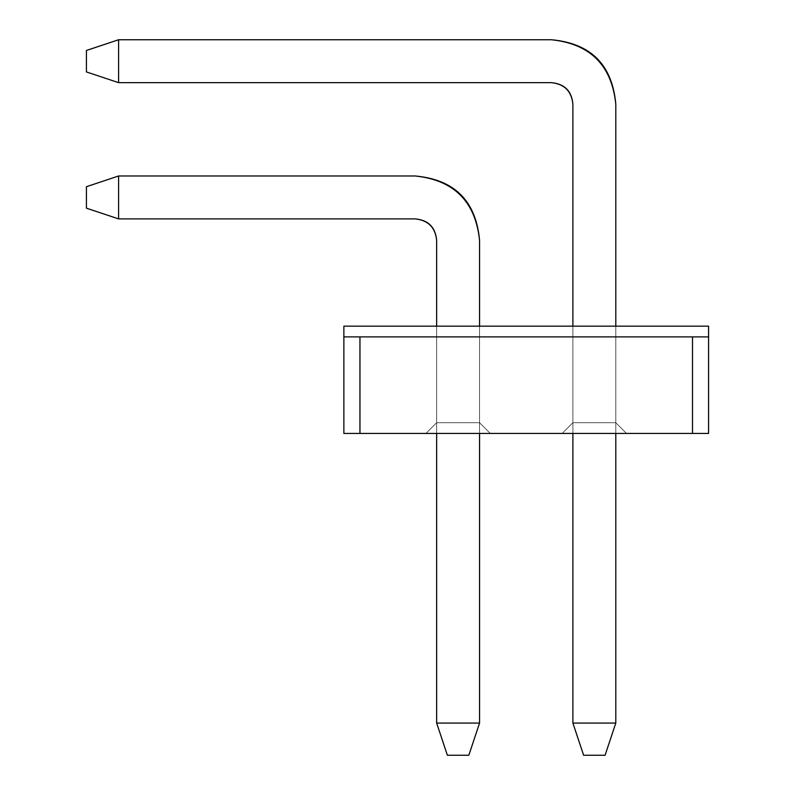 <?xml version="1.0" encoding="UTF-8"?>
<svg xmlns="http://www.w3.org/2000/svg" width="795" height="795" viewBox="0 0 795 795"><rect width="100%" height="100%" fill="white"/><g stroke="black" fill="none" stroke-linecap="round" stroke-linejoin="round"><path stroke-width="0.6" stroke-dasharray="3.98 2.98" d="M583.619 755.25L605.075 755.25L583.619 755.25L572.887 723.072L583.619 755.25L605.075 755.25L615.797 723.072L605.075 755.25L583.619 755.25L572.887 723.072L615.797 723.072L615.797 104.115L615.797 723.072L572.887 723.072L572.887 104.115L572.887 723.072L583.619 755.25L572.887 723.072L615.797 723.072L605.075 755.25L583.619 755.25L605.075 755.25L615.797 723.072L605.075 755.25L615.797 723.072L615.797 104.115C611.703 65.299 590.248 43.844 551.432 39.75C590.248 43.844 611.703 65.299 615.797 104.115L615.797 723.072L572.887 723.072L615.797 723.072L572.887 723.072L583.619 755.25L605.075 755.25L583.619 755.25L572.887 723.072L572.887 104.115C571.525 91.177 564.37 84.022 551.432 82.66L118.594 82.66L118.594 39.75L551.432 39.75L118.594 39.75L86.416 50.473L86.416 71.928L118.594 82.66L551.432 82.66C564.549 83.843 571.704 90.998 572.887 104.115L572.887 723.072L572.887 104.115L572.887 723.072L583.619 755.25L572.887 723.072L615.797 723.072L605.075 755.25L583.619 755.25L605.075 755.25L615.797 723.072L605.075 755.25L615.797 723.072L615.797 104.115C612.249 64.753 590.794 43.298 551.432 39.75L118.594 39.75L118.594 82.66L86.416 71.928L86.416 50.473L118.594 39.75L118.594 82.66L551.432 82.66C564.37 84.022 571.525 91.177 572.887 104.115C571.525 91.177 564.37 84.022 551.432 82.66L118.594 82.66L118.594 39.75L551.432 39.75C590.248 43.844 611.703 65.299 615.797 104.115L615.797 723.072L615.797 104.115C611.703 65.299 590.248 43.844 551.432 39.75C590.794 43.298 612.249 64.753 615.797 104.115L615.797 723.072L572.887 723.072L615.797 723.072L572.887 723.072L583.619 755.25L605.075 755.25L583.619 755.25L572.887 723.072L572.887 104.115C571.704 90.998 564.549 83.843 551.432 82.66L118.594 82.66L86.416 71.928L86.416 50.473L118.594 39.75L551.432 39.75L118.594 39.75L86.416 50.473L86.416 71.928L118.594 82.66L551.432 82.66C564.549 83.843 571.704 90.998 572.887 104.115L572.887 723.072L572.887 104.115L572.887 723.072L583.619 755.25L572.887 723.072L615.797 723.072L605.075 755.25L583.619 755.25L605.075 755.25L615.797 723.072L605.075 755.25L615.797 723.072L615.797 104.115C612.249 64.753 590.794 43.298 551.432 39.75L118.594 39.75L118.594 82.66L86.416 71.928L86.416 50.473L118.594 39.75L86.416 50.473L86.416 71.928L118.594 82.66L118.594 39.75L118.594 82.66L551.432 82.66C564.37 84.022 571.525 91.177 572.887 104.115C571.525 91.177 564.37 84.022 551.432 82.66L118.594 82.66L118.594 39.75L551.432 39.75C590.248 43.844 611.703 65.299 615.797 104.115L615.797 723.072L615.797 104.115C611.703 65.299 590.248 43.844 551.432 39.75C590.794 43.298 612.249 64.753 615.797 104.115L615.797 723.072L572.887 723.072L615.797 723.072L572.887 723.072L583.619 755.25L605.075 755.25L583.619 755.25L572.887 723.072L572.887 104.115C571.704 90.998 564.549 83.843 551.432 82.66L118.594 82.66L86.416 71.928L86.416 50.473L118.594 39.75L551.432 39.75L118.594 39.75L86.416 50.473L86.416 71.928L118.594 82.66L551.432 82.66C564.549 83.843 571.704 90.998 572.887 104.115L572.887 723.072L572.887 104.115L572.887 723.072L583.619 755.25L572.887 723.072L615.797 723.072L605.075 755.25L583.619 755.25L605.075 755.25L615.797 723.072L605.075 755.25L615.797 723.072L615.797 104.115C612.249 64.753 590.794 43.298 551.432 39.75L118.594 39.75L118.594 82.66L86.416 71.928L86.416 50.473L118.594 39.75L86.416 50.473L86.416 71.928L118.594 82.66L118.594 39.75L118.594 82.66L551.432 82.66C564.37 84.022 571.525 91.177 572.887 104.115C571.525 91.177 564.37 84.022 551.432 82.66L118.594 82.66L118.594 39.75L551.432 39.75C590.248 43.844 611.703 65.299 615.797 104.115L615.797 723.072L615.797 104.115C611.703 65.299 590.248 43.844 551.432 39.75C590.794 43.298 612.249 64.753 615.797 104.115L615.797 723.072L572.887 723.072L615.797 723.072L572.887 723.072L583.619 755.25L605.075 755.25L583.619 755.25L572.887 723.072L572.887 104.115C571.704 90.998 564.549 83.843 551.432 82.66L118.594 82.66L86.416 71.928L86.416 50.473L118.594 39.75L551.432 39.75L118.594 39.75L86.416 50.473L86.416 71.928L118.594 82.66L551.432 82.66C564.549 83.843 571.704 90.998 572.887 104.115L572.887 723.072L572.887 104.115L572.887 723.072L583.619 755.25L572.887 723.072L615.797 723.072L605.075 755.25L583.619 755.25L605.075 755.25L615.797 723.072L605.075 755.25L615.797 723.072L615.797 104.115C612.249 64.753 590.794 43.298 551.432 39.75L118.594 39.75L118.594 82.66L86.416 71.928L86.416 50.473L118.594 39.75L86.416 50.473L86.416 71.928L118.594 82.66L118.594 39.75L118.594 82.66L551.432 82.66C564.37 84.022 571.525 91.177 572.887 104.115C571.525 91.177 564.37 84.022 551.432 82.66L118.594 82.66L118.594 39.75L551.432 39.75C590.248 43.844 611.703 65.299 615.797 104.115L615.797 723.072L615.797 104.115C611.703 65.299 590.248 43.844 551.432 39.75C590.794 43.298 612.249 64.753 615.797 104.115L615.797 723.072L572.887 723.072L615.797 723.072L572.887 723.072L583.619 755.25L605.075 755.25L583.619 755.25L572.887 723.072L572.887 104.115C571.704 90.998 564.549 83.843 551.432 82.66L118.594 82.66L86.416 71.928L86.416 50.473L118.594 39.75L551.432 39.75L118.594 39.75L86.416 50.473L86.416 71.928L118.594 82.66L551.432 82.66C564.549 83.843 571.704 90.998 572.887 104.115L572.887 723.072L572.887 104.115L572.887 723.072L583.619 755.25L572.887 723.072L615.797 723.072L605.075 755.25L583.619 755.25L605.075 755.25L615.797 723.072L605.075 755.25L615.797 723.072L615.797 104.115C612.249 64.753 590.794 43.298 551.432 39.75L118.594 39.75L118.594 82.66L86.416 71.928L86.416 50.473L118.594 39.75L86.416 50.473L86.416 71.928L118.594 82.66L118.594 39.75L118.594 82.66L551.432 82.66C564.37 84.022 571.525 91.177 572.887 104.115C571.525 91.177 564.37 84.022 551.432 82.66L118.594 82.66L118.594 39.75L551.432 39.75C590.248 43.844 611.703 65.299 615.797 104.115L615.797 723.072L615.797 104.115C611.703 65.299 590.248 43.844 551.432 39.75C590.794 43.298 612.249 64.753 615.797 104.115L615.797 723.072L572.887 723.072L615.797 723.072L572.887 723.072L583.619 755.25L605.075 755.25L583.619 755.25L572.887 723.072L572.887 104.115C571.704 90.998 564.549 83.843 551.432 82.66L118.594 82.66L86.416 71.928L86.416 50.473L118.594 39.75L551.432 39.75L118.594 39.75L86.416 50.473L86.416 71.928L118.594 82.66L551.432 82.66C564.549 83.843 571.704 90.998 572.887 104.115L572.887 723.072L572.887 104.115L572.887 723.072L583.619 755.25L572.887 723.072L615.797 723.072L605.075 755.25L583.619 755.25L605.075 755.25L615.797 723.072L605.075 755.25L615.797 723.072L615.797 104.115C612.249 64.753 590.794 43.298 551.432 39.75L118.594 39.75L118.594 82.66L86.416 71.928L86.416 50.473L118.594 39.75L86.416 50.473L86.416 71.928L118.594 82.66L118.594 39.75L118.594 82.66L551.432 82.66C564.37 84.022 571.525 91.177 572.887 104.115C571.525 91.177 564.37 84.022 551.432 82.66L118.594 82.66L118.594 39.75L551.432 39.75C590.248 43.844 611.703 65.299 615.797 104.115L615.797 723.072L615.797 104.115C611.703 65.299 590.248 43.844 551.432 39.75C590.794 43.298 612.249 64.753 615.797 104.115L615.797 723.072L572.887 723.072L615.797 723.072L572.887 723.072L583.619 755.25L605.075 755.25L583.619 755.25L572.887 723.072L572.887 104.115C571.704 90.998 564.549 83.843 551.432 82.66L118.594 82.66L86.416 71.928L86.416 50.473L118.594 39.75L551.432 39.75L118.594 39.75L86.416 50.473L86.416 71.928L118.594 82.66L551.432 82.66C564.549 83.843 571.704 90.998 572.887 104.115L572.887 723.072L572.887 104.115L572.887 723.072L583.619 755.25L572.887 723.072L615.797 723.072L605.075 755.25L583.619 755.25L605.075 755.25L615.797 723.072L605.075 755.25L615.797 723.072L615.797 104.115C612.249 64.753 590.794 43.298 551.432 39.75L118.594 39.75L118.594 82.66L86.416 71.928L86.416 50.473L118.594 39.75L86.416 50.473L86.416 71.928L118.594 82.66L118.594 39.75L118.594 82.66L551.432 82.66C564.37 84.022 571.525 91.177 572.887 104.115C571.525 91.177 564.37 84.022 551.432 82.66L118.594 82.66L118.594 39.75L551.432 39.75C590.248 43.844 611.703 65.299 615.797 104.115L615.797 723.072L615.797 104.115C611.703 65.299 590.248 43.844 551.432 39.75C590.794 43.298 612.249 64.753 615.797 104.115L615.797 723.072L572.887 723.072L615.797 723.072L572.887 723.072L583.619 755.25L605.075 755.25L583.619 755.25L572.887 723.072L572.887 104.115C571.704 90.998 564.549 83.843 551.432 82.66L118.594 82.66L86.416 71.928L86.416 50.473L118.594 39.75L551.432 39.75L118.594 39.75L86.416 50.473L86.416 71.928L118.594 82.66L551.432 82.66C564.549 83.843 571.704 90.998 572.887 104.115L572.887 723.072L572.887 104.115L572.887 723.072L583.619 755.25L572.887 723.072L615.797 723.072L605.075 755.25L583.619 755.25L605.075 755.25L615.797 723.072L605.075 755.25L615.797 723.072L615.797 104.115C612.249 64.753 590.794 43.298 551.432 39.75L118.594 39.75L118.594 82.66L86.416 71.928L86.416 50.473L118.594 39.75L86.416 50.473L86.416 71.928L118.594 82.66L118.594 39.75L118.594 82.66L551.432 82.66C564.37 84.022 571.525 91.177 572.887 104.115C571.525 91.177 564.37 84.022 551.432 82.66L118.594 82.66L118.594 39.75L551.432 39.75C590.248 43.844 611.703 65.299 615.797 104.115L615.797 723.072L615.797 104.115C611.703 65.299 590.248 43.844 551.432 39.75C590.794 43.298 612.249 64.753 615.797 104.115L615.797 723.072L572.887 723.072L615.797 723.072L572.887 723.072L583.619 755.25M615.797 326.169L615.797 433.434L615.797 326.169L572.887 326.169L572.887 433.434L572.887 326.169L615.797 326.169L572.887 326.169L572.887 422.711L562.164 433.434L626.52 433.434L562.164 433.434L626.52 433.434L562.164 433.434L626.52 433.434L562.164 433.434L626.52 433.434L562.164 433.434L626.52 433.434L562.164 433.434L626.52 433.434L562.164 433.434L626.52 433.434L562.164 433.434L626.52 433.434L562.164 433.434L626.52 433.434L562.164 433.434L626.52 433.434L562.164 433.434L626.52 433.434L615.797 422.711L572.887 422.711L615.797 422.711L615.797 326.169L615.797 422.711L626.52 433.434L562.164 433.434L572.887 422.711L572.887 326.169L572.887 422.711L562.164 433.434L572.887 422.711L615.797 422.711L626.52 433.434L615.797 422.711L615.797 326.169L615.797 422.711L572.887 422.711L572.887 326.169L615.797 326.169L615.797 422.711L572.887 422.711L562.164 433.434L626.52 433.434L615.797 422.711L626.52 433.434L615.797 422.711L626.52 433.434L562.164 433.434L572.887 422.711L615.797 422.711L572.887 422.711L562.164 433.434L572.887 422.711L572.887 326.169L572.887 422.711L572.887 326.169L615.797 326.169L615.797 422.711L615.797 326.169L572.887 326.169L572.887 422.711L615.797 422.711L615.797 326.169L572.887 326.169L615.797 326.169L572.887 326.169L615.797 326.169L615.797 422.711L615.797 326.169L615.797 422.711L626.52 433.434L615.797 422.711L626.52 433.434L562.164 433.434L572.887 422.711L615.797 422.711L572.887 422.711L562.164 433.434L572.887 422.711L572.887 326.169L572.887 422.711L572.887 326.169L615.797 326.169L572.887 326.169L572.887 422.711L615.797 422.711L615.797 326.169L572.887 326.169L615.797 326.169L615.797 422.711L572.887 422.711L562.164 433.434L626.52 433.434L615.797 422.711L615.797 326.169L615.797 422.711L626.52 433.434L615.797 422.711L626.52 433.434L562.164 433.434L572.887 422.711L615.797 422.711L572.887 422.711L562.164 433.434L572.887 422.711L572.887 326.169L572.887 422.711L572.887 326.169L615.797 326.169L572.887 326.169L572.887 422.711L615.797 422.711L615.797 326.169L572.887 326.169L615.797 326.169L615.797 422.711L572.887 422.711L562.164 433.434L626.52 433.434L615.797 422.711L615.797 326.169L615.797 422.711L626.52 433.434L615.797 422.711L626.52 433.434L562.164 433.434L572.887 422.711L615.797 422.711L572.887 422.711L562.164 433.434L572.887 422.711L572.887 326.169L572.887 422.711L572.887 326.169L615.797 326.169L572.887 326.169L572.887 422.711L615.797 422.711L615.797 326.169L572.887 326.169L615.797 326.169L615.797 422.711L572.887 422.711L562.164 433.434L626.52 433.434L615.797 422.711L615.797 326.169L615.797 422.711L626.52 433.434L615.797 422.711L626.52 433.434L562.164 433.434L572.887 422.711L615.797 422.711L572.887 422.711L562.164 433.434L572.887 422.711L572.887 326.169L572.887 422.711L572.887 326.169L615.797 326.169L572.887 326.169L572.887 422.711L615.797 422.711L615.797 326.169L572.887 326.169L615.797 326.169L615.797 422.711L572.887 422.711L562.164 433.434L626.52 433.434L615.797 422.711L615.797 326.169L615.797 422.711L626.52 433.434L615.797 422.711L626.52 433.434L562.164 433.434L572.887 422.711L615.797 422.711L572.887 422.711L562.164 433.434L572.887 422.711L572.887 326.169L572.887 422.711L572.887 326.169L615.797 326.169L572.887 326.169L572.887 422.711L615.797 422.711L615.797 326.169L572.887 326.169L615.797 326.169L615.797 422.711L572.887 422.711L562.164 433.434L626.52 433.434L615.797 422.711L615.797 326.169L615.797 422.711L626.52 433.434L615.797 422.711L626.52 433.434L562.164 433.434L572.887 422.711L615.797 422.711L572.887 422.711L562.164 433.434L572.887 422.711L572.887 326.169L572.887 422.711L572.887 326.169L615.797 326.169L572.887 326.169L572.887 422.711L615.797 422.711L615.797 326.169L572.887 326.169L615.797 326.169L615.797 422.711L572.887 422.711L562.164 433.434L626.52 433.434L615.797 422.711L615.797 326.169L615.797 422.711L626.52 433.434L615.797 422.711L626.52 433.434L562.164 433.434L572.887 422.711L615.797 422.711L572.887 422.711L562.164 433.434L572.887 422.711L572.887 326.169L572.887 422.711L572.887 326.169L615.797 326.169L572.887 326.169L572.887 422.711L615.797 422.711L615.797 326.169L572.887 326.169L615.797 326.169L615.797 422.711L572.887 422.711L562.164 433.434L626.52 433.434L615.797 422.711L615.797 326.169L615.797 422.711L626.52 433.434L615.797 422.711L626.52 433.434L562.164 433.434L572.887 422.711L615.797 422.711L572.887 422.711L562.164 433.434L572.887 422.711L572.887 326.169L572.887 422.711L572.887 326.169L615.797 326.169L572.887 326.169L572.887 422.711L615.797 422.711L615.797 326.169M551.432 39.75L118.594 39.75L551.432 39.75L118.594 39.75L86.416 50.473L118.594 39.75L118.594 82.66L86.416 71.928L86.416 50.473L86.416 71.928L118.594 82.66L551.432 82.66L118.594 82.66L86.416 71.928L86.416 50.473L118.594 39.75L86.416 50.473L86.416 71.928L118.594 82.66L118.594 39.75L118.594 82.66L551.432 82.66C564.549 83.843 571.704 90.998 572.887 104.115C571.704 90.998 564.549 83.843 551.432 82.66C564.37 84.022 571.525 91.177 572.887 104.115L572.887 723.072L572.887 104.115C571.525 91.177 564.37 84.022 551.432 82.66L118.594 82.66L118.594 39.75L551.432 39.75C590.248 43.844 611.703 65.299 615.797 104.115C612.249 64.753 590.794 43.298 551.432 39.75C590.794 43.298 612.249 64.753 615.797 104.115M86.416 50.473L118.594 39.75L86.416 50.473L86.416 71.928L86.416 50.473L118.594 39.75L118.594 82.66L86.416 71.928L118.594 82.66L551.432 82.66L118.594 82.66L86.416 71.928L86.416 50.473L86.416 71.928L118.594 82.66L118.594 39.75L86.416 50.473M572.887 104.115C571.704 90.998 564.549 83.843 551.432 82.66C564.549 83.843 571.704 90.998 572.887 104.115M447.376 755.25L468.831 755.25L447.376 755.25L436.654 723.072L447.376 755.25L468.831 755.25L479.564 723.072L468.831 755.25L447.376 755.25L436.654 723.072L479.564 723.072L479.564 240.348L479.564 723.072L436.654 723.072L436.654 240.348L436.654 723.072L447.376 755.25L436.654 723.072L479.564 723.072L468.831 755.25L447.376 755.25L468.831 755.25L479.564 723.072L468.831 755.25L479.564 723.072L479.564 240.348C475.47 201.533 454.015 180.077 415.199 175.983C454.015 180.077 475.47 201.533 479.564 240.348L479.564 723.072L436.654 723.072L479.564 723.072L436.654 723.072L447.376 755.25L468.831 755.25L447.376 755.25L436.654 723.072L436.654 240.348C435.292 227.41 428.137 220.255 415.199 218.893L118.594 218.893L118.594 175.983L415.199 175.983L118.594 175.983L86.416 186.716L86.416 208.171L118.594 218.893L415.199 218.893C428.316 220.076 435.471 227.231 436.654 240.348L436.654 723.072L436.654 240.348L436.654 723.072L447.376 755.25L436.654 723.072L479.564 723.072L468.831 755.25L447.376 755.25L468.831 755.25L479.564 723.072L468.831 755.25L479.564 723.072L479.564 240.348C476.006 200.996 454.561 179.541 415.199 175.983L118.594 175.983L118.594 218.893L86.416 208.171L86.416 186.716L118.594 175.983L118.594 218.893L415.199 218.893C428.137 220.255 435.292 227.41 436.654 240.348C435.292 227.41 428.137 220.255 415.199 218.893L118.594 218.893L118.594 175.983L415.199 175.983C454.015 180.077 475.47 201.533 479.564 240.348L479.564 723.072L479.564 240.348C475.47 201.533 454.015 180.077 415.199 175.983C454.561 179.541 476.006 200.996 479.564 240.348L479.564 723.072L436.654 723.072L479.564 723.072L436.654 723.072L447.376 755.25L468.831 755.25L447.376 755.25L436.654 723.072L436.654 240.348C435.471 227.231 428.316 220.076 415.199 218.893L118.594 218.893L86.416 208.171L86.416 186.716L118.594 175.983L415.199 175.983L118.594 175.983L86.416 186.716L86.416 208.171L118.594 218.893L415.199 218.893C428.316 220.076 435.471 227.231 436.654 240.348L436.654 723.072L436.654 240.348L436.654 723.072L447.376 755.25L436.654 723.072L479.564 723.072L468.831 755.25L447.376 755.25L468.831 755.25L479.564 723.072L468.831 755.25L479.564 723.072L479.564 240.348C476.006 200.996 454.561 179.541 415.199 175.983L118.594 175.983L118.594 218.893L86.416 208.171L86.416 186.716L118.594 175.983L86.416 186.716L86.416 208.171L118.594 218.893L118.594 175.983L118.594 218.893L415.199 218.893C428.137 220.255 435.292 227.41 436.654 240.348C435.292 227.41 428.137 220.255 415.199 218.893L118.594 218.893L118.594 175.983L415.199 175.983C454.015 180.077 475.47 201.533 479.564 240.348L479.564 723.072L479.564 240.348C475.47 201.533 454.015 180.077 415.199 175.983C454.561 179.541 476.006 200.996 479.564 240.348L479.564 723.072L436.654 723.072L479.564 723.072L436.654 723.072L447.376 755.25L468.831 755.25L447.376 755.25L436.654 723.072L436.654 240.348C435.471 227.231 428.316 220.076 415.199 218.893L118.594 218.893L86.416 208.171L86.416 186.716L118.594 175.983L415.199 175.983L118.594 175.983L86.416 186.716L86.416 208.171L118.594 218.893L415.199 218.893C428.316 220.076 435.471 227.231 436.654 240.348L436.654 723.072L436.654 240.348L436.654 723.072L447.376 755.25L436.654 723.072L479.564 723.072L468.831 755.25L447.376 755.25L468.831 755.25L479.564 723.072L468.831 755.25L479.564 723.072L479.564 240.348C476.006 200.996 454.561 179.541 415.199 175.983L118.594 175.983L118.594 218.893L86.416 208.171L86.416 186.716L118.594 175.983L86.416 186.716L86.416 208.171L118.594 218.893L118.594 175.983L118.594 218.893L415.199 218.893C428.137 220.255 435.292 227.41 436.654 240.348C435.292 227.41 428.137 220.255 415.199 218.893L118.594 218.893L118.594 175.983L415.199 175.983C454.015 180.077 475.47 201.533 479.564 240.348L479.564 723.072L479.564 240.348C475.47 201.533 454.015 180.077 415.199 175.983C454.561 179.541 476.006 200.996 479.564 240.348L479.564 723.072L436.654 723.072L479.564 723.072L436.654 723.072L447.376 755.25L468.831 755.25L447.376 755.25L436.654 723.072L436.654 240.348C435.471 227.231 428.316 220.076 415.199 218.893L118.594 218.893L86.416 208.171L86.416 186.716L118.594 175.983L415.199 175.983L118.594 175.983L86.416 186.716L86.416 208.171L118.594 218.893L415.199 218.893C428.316 220.076 435.471 227.231 436.654 240.348L436.654 723.072L436.654 240.348L436.654 723.072L447.376 755.25L436.654 723.072L479.564 723.072L468.831 755.25L447.376 755.25L468.831 755.25L479.564 723.072L468.831 755.25L479.564 723.072L479.564 240.348C476.006 200.996 454.561 179.541 415.199 175.983L118.594 175.983L118.594 218.893L86.416 208.171L86.416 186.716L118.594 175.983L86.416 186.716L86.416 208.171L118.594 218.893L118.594 175.983L118.594 218.893L415.199 218.893C428.137 220.255 435.292 227.41 436.654 240.348C435.292 227.41 428.137 220.255 415.199 218.893L118.594 218.893L118.594 175.983L415.199 175.983C454.015 180.077 475.47 201.533 479.564 240.348L479.564 723.072L479.564 240.348C475.47 201.533 454.015 180.077 415.199 175.983C454.561 179.541 476.006 200.996 479.564 240.348L479.564 723.072L436.654 723.072L479.564 723.072L436.654 723.072L447.376 755.25L468.831 755.25L447.376 755.25L436.654 723.072L436.654 240.348C435.471 227.231 428.316 220.076 415.199 218.893L118.594 218.893L86.416 208.171L86.416 186.716L118.594 175.983L415.199 175.983L118.594 175.983L86.416 186.716L86.416 208.171L118.594 218.893L415.199 218.893C428.316 220.076 435.471 227.231 436.654 240.348L436.654 723.072L436.654 240.348L436.654 723.072L447.376 755.25L436.654 723.072L479.564 723.072L468.831 755.25L447.376 755.25L468.831 755.25L479.564 723.072L468.831 755.25L479.564 723.072L479.564 240.348C476.006 200.996 454.561 179.541 415.199 175.983L118.594 175.983L118.594 218.893L86.416 208.171L86.416 186.716L118.594 175.983L86.416 186.716L86.416 208.171L118.594 218.893L118.594 175.983L118.594 218.893L415.199 218.893C428.137 220.255 435.292 227.41 436.654 240.348C435.292 227.41 428.137 220.255 415.199 218.893L118.594 218.893L118.594 175.983L415.199 175.983C454.015 180.077 475.47 201.533 479.564 240.348L479.564 723.072L479.564 240.348C475.47 201.533 454.015 180.077 415.199 175.983C454.561 179.541 476.006 200.996 479.564 240.348L479.564 723.072L436.654 723.072L479.564 723.072L436.654 723.072L447.376 755.25L468.831 755.25L447.376 755.25L436.654 723.072L436.654 240.348C435.471 227.231 428.316 220.076 415.199 218.893L118.594 218.893L86.416 208.171L86.416 186.716L118.594 175.983L415.199 175.983L118.594 175.983L86.416 186.716L86.416 208.171L118.594 218.893L415.199 218.893C428.316 220.076 435.471 227.231 436.654 240.348L436.654 723.072L436.654 240.348L436.654 723.072L447.376 755.25L436.654 723.072L479.564 723.072L468.831 755.25L447.376 755.25L468.831 755.25L479.564 723.072L468.831 755.25L479.564 723.072L479.564 240.348C476.006 200.996 454.561 179.541 415.199 175.983L118.594 175.983L118.594 218.893L86.416 208.171L86.416 186.716L118.594 175.983L86.416 186.716L86.416 208.171L118.594 218.893L118.594 175.983L118.594 218.893L415.199 218.893C428.137 220.255 435.292 227.41 436.654 240.348C435.292 227.41 428.137 220.255 415.199 218.893L118.594 218.893L118.594 175.983L415.199 175.983C454.015 180.077 475.47 201.533 479.564 240.348L479.564 723.072L479.564 240.348C475.47 201.533 454.015 180.077 415.199 175.983C454.561 179.541 476.006 200.996 479.564 240.348L479.564 723.072L436.654 723.072L479.564 723.072L436.654 723.072L447.376 755.25L468.831 755.25L447.376 755.25L436.654 723.072L436.654 240.348C435.471 227.231 428.316 220.076 415.199 218.893L118.594 218.893L86.416 208.171L86.416 186.716L118.594 175.983L415.199 175.983L118.594 175.983L86.416 186.716L86.416 208.171L118.594 218.893L415.199 218.893C428.316 220.076 435.471 227.231 436.654 240.348L436.654 723.072L436.654 240.348L436.654 723.072L447.376 755.25L436.654 723.072L479.564 723.072L468.831 755.25L447.376 755.25L468.831 755.25L479.564 723.072L468.831 755.25L479.564 723.072L479.564 240.348C476.006 200.996 454.561 179.541 415.199 175.983L118.594 175.983L118.594 218.893L86.416 208.171L86.416 186.716L118.594 175.983L86.416 186.716L86.416 208.171L118.594 218.893L118.594 175.983L118.594 218.893L415.199 218.893C428.137 220.255 435.292 227.41 436.654 240.348C435.292 227.41 428.137 220.255 415.199 218.893L118.594 218.893L118.594 175.983L415.199 175.983C454.015 180.077 475.47 201.533 479.564 240.348L479.564 723.072L479.564 240.348C475.47 201.533 454.015 180.077 415.199 175.983C454.561 179.541 476.006 200.996 479.564 240.348L479.564 723.072L436.654 723.072L479.564 723.072L436.654 723.072L447.376 755.25L468.831 755.25L447.376 755.25L436.654 723.072L436.654 240.348C435.471 227.231 428.316 220.076 415.199 218.893L118.594 218.893L86.416 208.171L86.416 186.716L118.594 175.983L415.199 175.983L118.594 175.983L86.416 186.716L86.416 208.171L118.594 218.893L415.199 218.893C428.316 220.076 435.471 227.231 436.654 240.348L436.654 723.072L436.654 240.348L436.654 723.072L447.376 755.25L436.654 723.072L479.564 723.072L468.831 755.25L447.376 755.25L468.831 755.25L479.564 723.072L468.831 755.25L479.564 723.072L479.564 240.348C476.006 200.996 454.561 179.541 415.199 175.983L118.594 175.983L118.594 218.893L86.416 208.171L86.416 186.716L118.594 175.983L86.416 186.716L86.416 208.171L118.594 218.893L118.594 175.983L118.594 218.893L415.199 218.893C428.137 220.255 435.292 227.41 436.654 240.348C435.292 227.41 428.137 220.255 415.199 218.893L118.594 218.893L118.594 175.983L415.199 175.983C454.015 180.077 475.47 201.533 479.564 240.348L479.564 723.072L479.564 240.348C475.47 201.533 454.015 180.077 415.199 175.983C454.561 179.541 476.006 200.996 479.564 240.348L479.564 723.072L436.654 723.072L479.564 723.072L436.654 723.072L447.376 755.25M479.564 326.169L479.564 433.434L479.564 326.169L436.654 326.169L436.654 433.434L436.654 326.169L479.564 326.169L479.564 422.711L436.654 422.711L425.931 433.434L490.286 433.434L425.931 433.434L490.286 433.434L425.931 433.434L490.286 433.434L425.931 433.434L490.286 433.434L425.931 433.434L490.286 433.434L425.931 433.434L490.286 433.434L425.931 433.434L490.286 433.434L425.931 433.434L490.286 433.434L425.931 433.434L490.286 433.434L425.931 433.434L490.286 433.434L425.931 433.434L436.654 422.711L436.654 326.169L436.654 422.711L436.654 326.169L479.564 326.169L436.654 326.169L436.654 422.711L479.564 422.711L490.286 433.434L425.931 433.434L436.654 422.711L425.931 433.434L490.286 433.434L479.564 422.711L490.286 433.434L479.564 422.711L436.654 422.711L479.564 422.711L479.564 326.169L479.564 422.711L479.564 326.169L436.654 326.169L479.564 326.169L436.654 326.169L479.564 326.169L436.654 326.169L436.654 422.711L479.564 422.711L479.564 326.169L479.564 422.711L436.654 422.711L425.931 433.434L490.286 433.434L479.564 422.711L490.286 433.434L479.564 422.711L490.286 433.434L425.931 433.434L436.654 422.711L479.564 422.711L436.654 422.711L436.654 326.169L479.564 326.169L479.564 422.711L479.564 326.169L436.654 326.169L436.654 422.711L436.654 326.169L479.564 326.169L436.654 326.169L436.654 422.711L425.931 433.434L436.654 422.711L479.564 422.711L479.564 326.169L479.564 422.711L436.654 422.711L425.931 433.434L490.286 433.434L479.564 422.711L490.286 433.434L479.564 422.711L490.286 433.434L425.931 433.434L436.654 422.711L479.564 422.711L436.654 422.711L436.654 326.169L479.564 326.169L479.564 422.711L479.564 326.169L436.654 326.169L436.654 422.711L436.654 326.169L479.564 326.169L436.654 326.169L436.654 422.711L425.931 433.434L436.654 422.711L479.564 422.711L479.564 326.169L479.564 422.711L436.654 422.711L425.931 433.434L490.286 433.434L479.564 422.711L490.286 433.434L479.564 422.711L490.286 433.434L425.931 433.434L436.654 422.711L479.564 422.711L436.654 422.711L436.654 326.169L479.564 326.169L479.564 422.711L479.564 326.169L436.654 326.169L436.654 422.711L436.654 326.169L479.564 326.169L436.654 326.169L436.654 422.711L425.931 433.434L436.654 422.711L479.564 422.711L479.564 326.169L479.564 422.711L436.654 422.711L425.931 433.434L490.286 433.434L479.564 422.711L490.286 433.434L479.564 422.711L490.286 433.434L425.931 433.434L436.654 422.711L479.564 422.711L436.654 422.711L436.654 326.169L479.564 326.169L479.564 422.711L479.564 326.169L436.654 326.169L436.654 422.711L436.654 326.169L479.564 326.169L436.654 326.169L436.654 422.711L425.931 433.434L436.654 422.711L479.564 422.711L479.564 326.169L479.564 422.711L436.654 422.711L425.931 433.434L490.286 433.434L479.564 422.711L490.286 433.434L479.564 422.711L490.286 433.434L425.931 433.434L436.654 422.711L479.564 422.711L436.654 422.711L436.654 326.169L479.564 326.169L479.564 422.711L479.564 326.169L436.654 326.169L436.654 422.711L436.654 326.169L479.564 326.169L436.654 326.169L436.654 422.711L425.931 433.434L436.654 422.711L479.564 422.711L479.564 326.169L479.564 422.711L436.654 422.711L425.931 433.434L490.286 433.434L479.564 422.711L490.286 433.434L479.564 422.711L490.286 433.434L425.931 433.434L436.654 422.711L479.564 422.711L436.654 422.711L436.654 326.169L479.564 326.169L479.564 422.711L479.564 326.169L436.654 326.169L436.654 422.711L436.654 326.169L479.564 326.169L436.654 326.169L436.654 422.711L425.931 433.434L436.654 422.711L479.564 422.711L479.564 326.169L479.564 422.711L436.654 422.711L425.931 433.434L490.286 433.434L479.564 422.711L490.286 433.434L479.564 422.711L490.286 433.434L425.931 433.434L436.654 422.711L479.564 422.711L436.654 422.711L436.654 326.169L479.564 326.169L479.564 422.711L479.564 326.169L436.654 326.169L436.654 422.711L436.654 326.169L479.564 326.169L436.654 326.169L436.654 422.711L425.931 433.434L436.654 422.711L479.564 422.711L479.564 326.169L479.564 422.711L436.654 422.711L425.931 433.434L490.286 433.434L479.564 422.711L490.286 433.434L479.564 422.711L490.286 433.434L425.931 433.434L436.654 422.711L479.564 422.711L436.654 422.711L436.654 326.169L479.564 326.169L479.564 422.711L479.564 326.169L436.654 326.169L436.654 422.711L436.654 326.169L436.654 422.711L425.931 433.434L436.654 422.711L479.564 422.711L479.564 326.169L479.564 422.711L436.654 422.711L425.931 433.434L490.286 433.434L479.564 422.711L490.286 433.434L479.564 422.711L490.286 433.434L425.931 433.434L436.654 422.711L479.564 422.711L436.654 422.711L436.654 326.169L479.564 326.169L479.564 422.711L479.564 326.169M415.199 175.983L118.594 175.983L415.199 175.983L118.594 175.983L86.416 186.716L118.594 175.983L118.594 218.893L86.416 208.171L86.416 186.716L86.416 208.171L118.594 218.893L415.199 218.893L118.594 218.893L86.416 208.171L86.416 186.716L118.594 175.983L86.416 186.716L86.416 208.171L118.594 218.893L118.594 175.983L118.594 218.893L415.199 218.893C428.316 220.076 435.471 227.231 436.654 240.348C435.471 227.231 428.316 220.076 415.199 218.893C428.137 220.255 435.292 227.41 436.654 240.348L436.654 723.072L436.654 240.348C435.292 227.41 428.137 220.255 415.199 218.893L118.594 218.893L118.594 175.983L415.199 175.983C454.015 180.077 475.47 201.533 479.564 240.348C476.006 200.996 454.561 179.541 415.199 175.983C454.561 179.541 476.006 200.996 479.564 240.348M86.416 186.716L118.594 175.983L86.416 186.716L86.416 208.171L86.416 186.716L118.594 175.983L118.594 218.893L86.416 208.171L118.594 218.893L415.199 218.893L118.594 218.893L86.416 208.171L86.416 186.716L86.416 208.171L118.594 218.893L118.594 175.983L86.416 186.716M436.654 240.348C435.471 227.231 428.316 220.076 415.199 218.893C428.316 220.076 435.471 227.231 436.654 240.348M343.867 326.169L708.583 326.169L343.867 326.169L708.583 326.169L708.583 336.891L343.867 336.891L343.867 433.434L343.867 326.169L343.867 336.891L708.583 336.891L708.583 326.169L343.867 326.169L708.583 326.169L708.583 433.434L708.583 326.169L343.867 326.169L708.583 326.169L708.583 433.434L692.495 433.434L692.495 336.891L343.867 336.891L708.583 336.891L343.867 336.891L692.495 336.891L692.495 433.434L359.956 433.434L359.956 336.891L359.956 433.434L343.867 433.434L343.867 326.169L708.583 326.169L708.583 336.891L343.867 336.891L708.583 336.891L692.495 336.891L708.583 336.891L692.495 336.891L692.495 433.434L708.583 433.434L692.495 433.434L708.583 433.434L692.495 433.434L708.583 433.434L692.495 433.434L708.583 433.434L692.495 433.434L708.583 433.434L692.495 433.434L708.583 433.434L692.495 433.434L708.583 433.434L692.495 433.434L708.583 433.434L692.495 433.434L708.583 433.434L692.495 433.434L708.583 433.434L708.583 336.891L708.583 433.434L692.495 433.434L708.583 433.434L708.583 326.169L708.583 336.891L692.495 336.891L708.583 336.891L708.583 433.434L692.495 433.434L692.495 336.891L692.495 433.434L708.583 433.434L708.583 336.891L343.867 336.891L708.583 336.891L343.867 336.891L343.867 326.169L708.583 326.169L708.583 433.434L708.583 326.169L708.583 336.891L692.495 336.891L708.583 336.891L708.583 433.434L692.495 433.434L692.495 336.891L692.495 433.434L708.583 433.434L708.583 336.891L343.867 336.891L708.583 336.891L343.867 336.891L343.867 326.169L708.583 326.169L708.583 433.434L708.583 326.169L708.583 336.891L692.495 336.891L708.583 336.891L708.583 433.434L692.495 433.434L692.495 336.891L692.495 433.434L708.583 433.434L708.583 336.891L343.867 336.891L708.583 336.891L343.867 336.891L343.867 326.169L708.583 326.169L708.583 433.434L708.583 326.169L708.583 336.891L692.495 336.891L708.583 336.891L708.583 433.434L692.495 433.434L692.495 336.891L692.495 433.434L708.583 433.434L708.583 336.891L343.867 336.891L708.583 336.891L343.867 336.891L343.867 326.169L708.583 326.169L708.583 433.434L708.583 326.169L708.583 336.891L692.495 336.891L708.583 336.891L708.583 433.434L692.495 433.434L692.495 336.891L692.495 433.434L708.583 433.434L708.583 336.891L343.867 336.891L708.583 336.891L343.867 336.891L343.867 326.169L708.583 326.169L708.583 433.434L708.583 326.169L708.583 336.891L692.495 336.891L708.583 336.891L708.583 433.434L692.495 433.434L692.495 336.891L692.495 433.434L708.583 433.434L708.583 336.891L343.867 336.891L708.583 336.891L343.867 336.891L343.867 326.169L708.583 326.169L708.583 433.434L708.583 326.169L708.583 336.891L692.495 336.891L708.583 336.891L708.583 433.434L692.495 433.434L692.495 336.891L692.495 433.434L708.583 433.434L708.583 336.891L343.867 336.891L708.583 336.891L343.867 336.891L343.867 326.169L708.583 326.169L708.583 433.434L708.583 326.169L708.583 336.891L692.495 336.891L708.583 336.891L708.583 433.434L692.495 433.434L692.495 336.891L692.495 433.434L708.583 433.434L708.583 336.891L343.867 336.891L708.583 336.891L343.867 336.891L343.867 326.169L343.867 336.891L708.583 336.891L708.583 326.169L343.867 326.169L343.867 433.434L692.495 433.434L692.495 336.891L708.583 336.891L343.867 336.891L359.956 336.891L359.956 433.434L343.867 433.434L343.867 336.891L343.867 433.434L359.956 433.434L359.956 336.891L343.867 336.891L343.867 433.434L343.867 326.169L708.583 326.169L343.867 326.169L343.867 336.891L708.583 336.891L708.583 326.169L343.867 326.169L343.867 336.891L359.956 336.891L359.956 433.434L343.867 433.434L343.867 336.891L343.867 433.434L359.956 433.434L359.956 336.891L343.867 336.891L343.867 433.434L343.867 326.169L708.583 326.169L343.867 326.169L343.867 336.891L708.583 336.891L708.583 326.169L343.867 326.169L343.867 336.891L359.956 336.891L359.956 433.434L343.867 433.434L343.867 336.891L343.867 433.434L359.956 433.434L359.956 336.891L343.867 336.891L343.867 433.434L343.867 326.169L708.583 326.169L343.867 326.169L343.867 336.891L708.583 336.891L708.583 326.169L343.867 326.169L343.867 336.891L359.956 336.891L359.956 433.434L343.867 433.434L343.867 336.891L343.867 433.434L359.956 433.434L359.956 336.891L343.867 336.891L343.867 433.434L343.867 326.169L708.583 326.169L343.867 326.169L343.867 336.891L708.583 336.891L708.583 326.169L343.867 326.169L343.867 336.891L359.956 336.891L359.956 433.434L343.867 433.434L343.867 336.891L343.867 433.434L359.956 433.434L359.956 336.891L343.867 336.891L343.867 433.434L343.867 326.169L708.583 326.169L343.867 326.169L343.867 336.891L708.583 336.891L708.583 326.169L343.867 326.169L343.867 336.891L359.956 336.891L359.956 433.434L343.867 433.434L343.867 336.891L343.867 433.434L359.956 433.434L359.956 336.891L343.867 336.891L343.867 433.434L343.867 326.169L708.583 326.169L343.867 326.169L343.867 336.891L708.583 336.891L708.583 326.169L343.867 326.169L343.867 336.891L359.956 336.891L359.956 433.434L343.867 433.434L343.867 336.891L343.867 433.434L359.956 433.434L359.956 336.891L343.867 336.891L343.867 433.434L343.867 326.169L708.583 326.169L343.867 326.169L343.867 336.891L708.583 336.891L708.583 326.169L343.867 326.169L343.867 336.891L359.956 336.891L359.956 433.434L343.867 433.434L343.867 336.891L343.867 433.434L359.956 433.434L359.956 336.891L343.867 336.891L343.867 433.434L343.867 326.169L343.867 336.891L708.583 336.891L708.583 326.169L343.867 326.169M615.797 422.711L572.887 422.711L562.164 433.434L626.52 433.434L615.797 422.711M359.956 336.891L359.956 433.434L343.867 433.434L343.867 336.891L359.956 336.891L343.867 336.891L343.867 433.434L359.956 433.434L359.956 336.891M436.654 422.711L436.654 326.169L436.654 422.711L425.931 433.434L436.654 422.711"/><path stroke-width="1.19" d="M605.075 755.25L583.619 755.25L572.887 723.072L615.797 723.072L605.075 755.25L615.797 723.072L615.797 433.434L615.797 723.072L572.887 723.072L583.619 755.25L605.075 755.25M615.797 104.115L615.797 326.169L615.797 104.115C611.703 65.299 590.248 43.844 551.432 39.75L118.594 39.75L118.594 82.66L551.432 82.66C564.37 84.022 571.525 91.177 572.887 104.115L572.887 326.169L572.887 104.115C571.704 90.998 564.549 83.843 551.432 82.66L118.594 82.66L86.416 71.928L86.416 50.473L118.594 39.75L551.432 39.75C590.794 43.298 612.249 64.753 615.797 104.115C612.249 64.753 590.794 43.298 551.432 39.75M572.887 433.434L572.887 723.072L572.887 433.434M118.594 39.75L86.416 50.473L86.416 71.928L118.594 82.66L118.594 39.75M468.831 755.25L447.376 755.25L436.654 723.072L479.564 723.072L468.831 755.25L479.564 723.072L479.564 433.434L479.564 723.072L436.654 723.072L447.376 755.25L468.831 755.25M479.564 240.348L479.564 326.169L479.564 240.348C475.47 201.533 454.015 180.077 415.199 175.983L118.594 175.983L118.594 218.893L415.199 218.893C428.137 220.255 435.292 227.41 436.654 240.348L436.654 326.169L436.654 240.348C435.471 227.231 428.316 220.076 415.199 218.893L118.594 218.893L86.416 208.171L86.416 186.716L118.594 175.983L415.199 175.983C454.561 179.541 476.006 200.996 479.564 240.348C476.006 200.996 454.561 179.541 415.199 175.983M436.654 433.434L436.654 723.072L436.654 433.434M118.594 175.983L86.416 186.716L86.416 208.171L118.594 218.893L118.594 175.983M708.583 433.434L343.867 433.434L343.867 336.891L692.495 336.891L692.495 433.434L708.583 433.434L708.583 336.891L708.583 433.434M708.583 326.169L708.583 336.891L692.495 336.891L708.583 336.891L708.583 326.169L343.867 326.169L343.867 336.891L343.867 326.169L708.583 326.169M343.867 336.891L343.867 433.434L359.956 433.434L359.956 336.891L343.867 336.891M359.956 336.891L359.956 433.434L692.495 433.434L692.495 336.891L359.956 336.891"/></g></svg>
